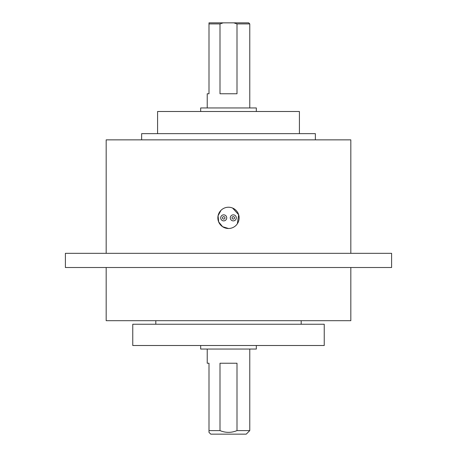 <?xml version="1.0" encoding="UTF-8"?>
<svg xmlns="http://www.w3.org/2000/svg" width="457" height="457" viewBox="0 0 457 457"><rect width="100%" height="100%" fill="white"/><g stroke="black" fill="none" stroke-linecap="round" stroke-linejoin="round"><path stroke-width="0.69" d="M249.773 430.603L246.226 434.15L210.774 434.15L208.998 432.379L208.998 430.603L220 430.603C225.661 432.933 231.328 432.933 237 430.603L249.773 430.603L249.773 349.051M233.807 22.85L248.711 22.85L249.773 23.913L237 23.913L233.807 22.85L223.193 22.85L220 23.913L208.998 23.913L208.998 22.85L208.998 93.765L207.227 93.765L207.227 107.949M233.287 216.624A1.24 1.24 0 0 1 234.527 217.863A1.24 1.24 0 0 1 233.287 219.103A1.24 1.24 0 0 1 232.047 217.863A1.24 1.24 0 0 1 233.287 216.624M233.287 214.847A3.016 3.016 0 0 1 236.303 217.863A3.016 3.016 0 0 1 233.287 220.88A3.016 3.016 0 0 1 230.271 217.863A3.016 3.016 0 0 1 233.287 214.847M223.713 219.103A1.24 1.24 0 0 0 224.953 217.863A1.24 1.24 0 0 0 223.713 216.624A1.24 1.24 0 0 0 222.473 217.863A1.24 1.24 0 0 0 223.713 219.103M223.713 220.88A3.016 3.016 0 0 0 226.729 217.863A3.016 3.016 0 0 0 223.713 214.847A3.016 3.016 0 0 0 220.697 217.863A3.016 3.016 0 0 0 223.713 220.88M228.5 228.5A10.637 10.637 0 0 0 239.137 217.863A10.637 10.637 0 0 0 228.5 207.227A10.637 10.637 0 0 0 217.863 217.863A10.637 10.637 0 0 0 228.5 228.5L222.588 226.706L218.669 221.931L218.069 215.79L220.977 210.346M237.343 223.776L238.68 214.784L232.584 208.038M208.998 432.379L208.998 363.235L207.227 363.235L207.227 349.051M220 430.603L220 363.235L237 363.235L237 430.603M256.331 345.509L256.331 349.051L200.669 349.051L200.669 345.509M324.236 345.509L132.764 345.509L132.764 324.236L324.236 324.236L324.236 345.509M301.186 324.236L301.186 320.688M155.814 324.236L155.814 320.688M350.827 267.505L350.827 320.688L106.173 320.688L106.173 267.505M391.603 267.505L65.397 267.505L65.397 253.321L391.603 253.321L391.603 267.505M315.37 139.859L315.37 133.655L141.63 133.655L141.63 139.859M299.415 133.655L299.415 111.491L157.585 111.491L157.585 133.655M256.331 111.491L256.331 107.949L200.669 107.949L200.669 111.491M249.773 107.949L249.773 23.913M220 23.913L220 93.765L237 93.765L237 23.913M350.827 253.321L350.827 139.859L106.173 139.859L106.173 253.321M208.998 22.85L223.193 22.85"/></g></svg>
